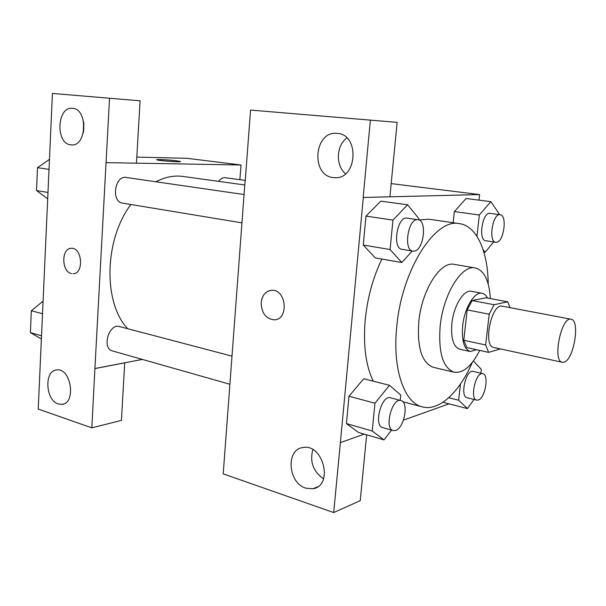 <?xml version="1.0" encoding="UTF-8"?>
<svg xmlns="http://www.w3.org/2000/svg" width="606" height="606" viewBox="0 0 606 606"><rect width="100%" height="100%" fill="white"/><g stroke="black" fill="none" stroke-linecap="round" stroke-linejoin="round"><path stroke-width="0.91" d="M564.148 362.138L562.338 362.29C552.119 361.35 561.292 316.12 571.064 319.233C580.374 320.013 573.943 359.623 564.148 362.138M562.338 362.29L493.86 347.511C482.634 346.299 491.428 302.924 502.245 306.181L571.064 319.233M507.722 301.803L494.11 304.727L489.186 314.219L467.188 309.901L472.15 300.561L486.095 297.773L507.722 301.803L510.085 307.666M489.186 314.219L485.656 344.973L488.603 352.366L500.374 348.92M467.188 309.901L463.802 340.269L485.656 344.973M463.802 340.269L466.885 347.602L488.603 352.366M487.512 298.038C486.08 295.296 484.27 293.705 482.081 293.266C474.589 291.289 464.408 307.992 462.658 325.793C461.522 340.61 464.06 349.2 470.264 351.548L476.558 349.723M470.264 351.548L459.674 349.207C453.386 346.837 450.788 338.292 451.879 323.574C453.583 305.878 463.825 289.312 471.415 291.304L482.081 293.266M472.15 300.561L494.11 304.727M490.345 298.569C489.231 280.616 484.194 270.405 475.225 267.935C461.734 264.474 443.191 294.205 440.153 326.27C438.282 352.677 442.925 367.993 454.083 372.213C463.181 373.44 471.71 366.175 479.687 350.412M475.225 267.935L454.22 264.375C440.395 260.875 421.67 290.13 418.799 321.786C417.064 347.867 421.92 363.039 433.351 367.312L454.083 372.213M488.216 284.093C487.906 251.611 476.839 225.962 459.5 223.629C435.381 217.796 401.77 269.609 396.771 326.536C392.249 369.016 404.24 402.967 422.337 406.899C439.221 411.497 459.401 392.188 472.339 362.388M373.273 381.166C365.759 365.721 363.077 345.238 365.221 319.733C367.478 297.705 373.031 277.48 381.886 259.057M418.86 219.955L428.737 219.213L459.5 223.629M478.975 200.139L479.596 194.564L363.32 197.473L340.39 442.622L364.206 434.131M403.452 420.132L449.046 403.861M400.202 400.361L400.748 395.014L389.469 385.302L363.706 378.727L349.003 396.233L346.427 423.594L358.532 432.472L383.992 439.895L391.574 430.116M418.678 219.887L418.814 218.561L407.603 204.775L380.795 201.131L365.971 216.107L363.244 245.044L375.334 257.921L401.801 262.519L412.194 251.02M499.064 214.577L499.155 213.812L490.845 201.654L466.067 198.495L454.356 211.577L453.152 222.713L454.356 211.577L479.323 214.986L476.945 236.325M443.766 402.505L467.423 408.588L474.006 399.46M363.153 197.45L370.38 120.124L397.15 122.374L389.893 196.783L363.32 197.473M391.173 183.61L479.596 194.564M245.188 181.459L250.558 110.072L370.38 120.124M346.89 137.979C336.156 145.516 335.436 165.65 345.526 173.778M333.3 177.581L334.542 177.679C357.411 179.884 360.009 133.881 336.883 133.358C313.999 130.79 310.537 175.808 333.3 177.581M245.044 181.459L223.205 473.862L333.686 512.555L360.229 500.677L366.653 434.843M333.686 512.555L340.39 442.622M312.847 449.629C309.628 461.848 313.196 471.574 323.574 478.801M305.772 488.148L312.87 488.747C333.732 486.073 323.377 443.244 302.992 447.539C285.593 449.197 287.956 483.065 305.772 488.148M270.753 290.38C265.254 291.584 262.065 295.645 261.186 302.545C262.178 295.175 265.663 291.092 271.632 290.304C286.433 288.948 289.183 319.726 274.283 319.832C265.86 318.862 261.489 313.097 261.178 302.545C261.497 313.097 265.86 318.862 274.291 319.832L274.291 319.832M127.692 328.717C103.088 302.947 104.073 239.976 130.904 204.495M155.901 181.77C165.082 177.013 174.111 175.232 182.967 176.444L244.779 184.966M241.93 222.856L122.67 203.139C110.853 201.889 114.678 175.111 126.359 177.49L244.059 194.541M229.803 384.227L112.58 350.972C101.482 348.511 108.853 323.051 119.609 326.589L231.916 356.116M218.599 181.353C220.508 178.679 222.652 177.46 225.053 177.694L245.271 180.414M94.907 368.539L109.534 98.24L52.434 93.445L38.223 409.065L91.832 427.844L94.907 368.539L142.349 359.419M239.885 179.694L240.983 164.991L136.456 163.165L140.092 100.808L109.534 98.24M71.129 248.308C61.1 248.384 61.494 271.942 71.516 273.601C61.282 271.889 61.206 247.786 71.47 248.301C82.439 247.543 84.014 274.154 73 273.753L73.402 273.73M70.796 144.849C55.32 143.796 56.858 106.361 72.402 108.315C88.097 108.58 86.923 146.758 71.379 144.895L70.796 144.849M58.312 403.96C45.336 400.392 43.988 370.152 56.843 369.918C71.266 367.797 76.432 403.793 61.789 404.376L58.312 403.96M83.583 121.526L83.31 132.979M83.848 123.124L83.643 131.419M124.692 362.812L121.45 420.39L91.832 427.844M124.806 362.842L95.021 368.569M136.456 163.181L106.073 162.65M240.983 164.991L186.966 158.302L136.812 157.098M180.368 161.567L176.626 160.817L180.285 161.476C182.732 162.461 157.969 160.719 156.787 159.817C155.106 159.128 169.286 159.848 176.626 160.81C169.748 159.916 156.401 159.189 156.704 159.742M43.079 301.197L31.323 310.734L30.376 332.611L41.382 338.981M31.323 310.734L42.518 313.749M30.376 332.611L41.526 335.822M30.777 323.324L31.141 314.84M49.465 159.355L37.511 167.688L36.519 190.557L47.692 198.821M37.511 167.688L49.018 169.385M36.519 190.557L47.98 192.466M36.868 182.565L37.246 173.702M460.454 384.052L458.644 400.218L467.423 408.588M480.869 373.228L481.315 369.372L473.43 360.956M476.725 400.142L467.014 397.71C459.666 396.597 466.067 369.024 473.104 371.41L482.838 373.682C489.247 374.516 485.224 398.104 478.354 400.013L476.725 400.142C469.453 399.051 475.877 371.304 482.838 373.682M448.758 397.71L458.644 400.218M490.845 201.654L479.323 214.986M483.073 249.581L485.118 252.301L493.648 241.938M495.776 242.264L485.732 240.741C477.945 240.324 482.444 211.608 490.042 213.357L500.139 214.721C507.51 215.077 503.866 242.135 496.458 242.279L495.776 242.264C488.08 241.862 492.633 212.971 500.139 214.721M466.067 198.495L454.356 211.577M483.861 252.104L485.118 252.301M389.469 385.302L374.955 403.217L372.22 431.017L383.992 439.895M393.18 430.571L382.697 427.601C373.296 425.768 381.492 394.559 390.491 397.809L400.99 400.574C409.012 401.922 404.384 427.912 395.695 430.419L393.18 430.571C383.871 428.775 392.097 397.339 400.99 400.574M363.706 378.727L349.003 396.233L374.955 403.217M349.003 396.233L346.427 423.594L372.22 431.017M346.427 423.594L358.532 432.472M407.603 204.775L392.976 220.092L390.082 249.52L401.801 262.519M412.928 251.142L402.043 249.339C391.938 248.551 397.188 215.872 407.073 218.152L418.026 219.736C427.533 220.395 423.586 250.884 414.004 251.164L412.928 251.142C402.922 250.376 408.239 217.463 418.026 219.736M380.795 201.131L365.971 216.107L392.976 220.092M365.971 216.107L363.244 245.044L390.082 249.52M363.244 245.044L375.334 257.921M402.922 401.786L422.337 406.899M334.542 177.679L335.663 177.687M312.87 488.747L317.635 486.815M61.789 404.376L63.463 404.005"/></g></svg>

